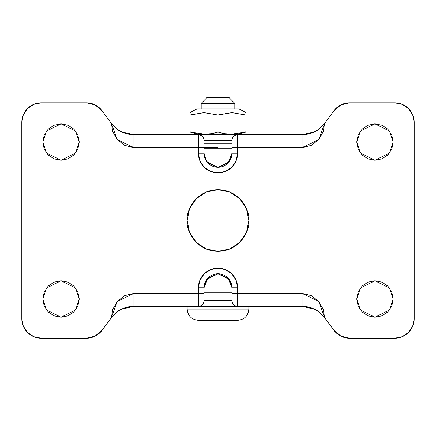 <?xml version="1.0" encoding="UTF-8"?>
<svg xmlns="http://www.w3.org/2000/svg" width="436" height="436" viewBox="0 0 436 436"><rect width="100%" height="100%" fill="white"/><g stroke="black" fill="none" stroke-linecap="round" stroke-linejoin="round"><path stroke-width="0.65" d="M196.696 108.967L218 108.967L196.696 108.967L189.971 112.706L189.971 131.89L190.085 115.044L204.064 112.641L218 115.044L218 108.967L239.304 108.967L218 108.967L218 97.757L229.211 97.757L218 97.757L218 103.365L234.819 103.365L218 103.365L218 115.044L231.979 112.641L246.029 115.044L246.029 112.706L245.915 131.89L231.963 134.184L224.9 133.765L218 131.89L218 134.642M231.941 112.641L218.583 114.859M225.51 134.757L218 134.757L218 140.359L203.988 140.359L218 140.359L218 131.89L224.911 133.765M229.892 134.152L231.423 134.179M245.223 132.195L245.915 131.89C242.629 133.416 237.98 134.184 231.963 134.184L232.034 134.184M246.029 131.89L246.029 115.044L246.029 134.146L242.105 134.757M248.831 306.29L218 306.29L218 309.091L248.831 309.091L218 309.091L218 320.302L237.62 320.302L198.38 320.302L218 320.302L218 309.091L187.169 309.091L218 309.091L218 306.29L187.169 306.29L248.831 306.29L248.831 309.091C248.16 315.898 244.427 319.637 237.62 320.302M211.1 133.765L218 131.89L211.128 133.759L204.048 134.184L189.971 131.89L189.971 134.146L193.895 134.757M189.971 112.706L189.971 114.886M218 103.365L201.181 103.365L218 103.365M218 97.757L206.789 97.757L218 97.757M218 131.89C214.714 133.416 210.065 134.184 204.048 134.184C198.031 134.184 193.377 133.421 190.085 131.89L190.085 115.044L204.064 112.641L218 115.044L218 131.89L218 115.044L231.979 112.641L245.915 115.044L245.915 131.89C242.623 133.421 237.969 134.184 231.952 134.184C225.946 134.184 221.292 133.421 218 131.89C214.708 133.421 210.054 134.184 204.037 134.184M189.971 115.044L189.971 134.146M204.026 112.641L190.668 114.859M231.936 112.641L218 115.044M208.092 163.162L218 167.266L227.908 163.162L232.012 153.254L237.62 153.254L232.012 153.254L232.012 147.646L237.62 147.646L232.012 147.646L232.012 140.359A5.608 5.608 0 0 1 237.62 134.757A5.608 5.608 0 0 0 232.012 140.359L218 140.359L232.012 140.359L232.012 153.254L229.211 161.663L218 167.266L206.789 161.663L203.988 153.254L198.38 153.254A19.62 19.62 0 0 0 218 172.874A19.62 19.62 0 0 0 237.62 153.254L237.62 134.757L237.62 147.646L302.088 147.646L302.088 134.757L302.088 147.646L318.7 139.667L324.629 123.383L333.954 110.76L324.629 123.383C318.912 130.74 311.397 134.528 302.088 134.757L133.912 134.757L121.29 131.754C119.033 131.1 115.731 128.309 111.371 123.383L102.046 110.76L111.371 123.383L112.82 131.77L117.3 139.667L124.707 145.439L133.912 147.646L198.38 147.646L198.38 153.254L199.873 160.764L204.124 167.13L210.49 171.381L218 172.874L225.51 171.381L231.876 167.13L236.127 160.764L237.62 153.254L237.62 147.646L302.088 147.646L311.293 145.439L318.7 139.667L323.18 131.77L324.629 123.383C320.269 128.309 316.967 131.1 314.71 131.754L302.088 134.757L236.127 134.757M79.259 142.043L75.613 152.976L61.04 160.263L46.467 152.976L42.821 142.043L46.467 131.111L61.04 123.824L75.613 131.111L79.259 142.043L77.87 135.073L73.924 129.16L68.011 125.208L61.04 123.824L54.069 125.208L48.156 129.16L44.21 135.073L42.821 142.043L44.21 149.014L48.156 154.927L54.069 158.873L61.04 160.263L68.011 158.873L73.924 154.927L77.87 149.014L79.259 142.043M393.179 142.043L389.533 152.976L374.96 160.263L360.387 152.976L356.741 142.043L360.387 131.111L374.96 123.824L389.533 131.111L393.179 142.043L391.79 135.073L387.844 129.16L381.931 125.208L374.96 123.824L367.989 125.208L362.076 129.16L358.13 135.073L356.741 142.043L358.13 149.014L362.076 154.927L367.989 158.873L374.96 160.263L381.931 158.873L387.844 154.927L391.79 149.014L393.179 142.043M248.831 220.523C250.073 229.543 240.819 250.934 218 251.354C195.181 250.934 185.927 229.543 187.169 220.523C185.927 211.504 195.181 190.112 218 189.693C240.819 190.112 250.073 211.504 248.831 220.523L246.487 208.724L239.8 198.723L229.799 192.036L218 189.693L206.201 192.036L196.2 198.723L189.513 208.724L187.169 220.523L189.513 232.323L196.2 242.323L206.201 249.005L218 251.354L229.799 249.005L239.8 242.323L246.487 232.323L248.831 220.523M79.259 299.003L75.613 309.936L61.04 317.223L46.467 309.936L42.821 299.003L46.467 288.071L61.04 280.784L75.613 288.071L79.259 299.003L77.87 292.033L73.924 286.12L68.011 282.168L61.04 280.784L54.069 282.168L48.156 286.12L44.21 292.033L42.821 299.003L44.21 305.974L48.156 311.887L54.069 315.833L61.04 317.223L68.011 315.833L73.924 311.887L77.87 305.974L79.259 299.003M393.179 299.003L389.533 309.936L374.96 317.223L360.387 309.936L356.741 299.003L360.387 288.071L374.96 280.784L389.533 288.071L393.179 299.003L391.79 292.033L387.844 286.12L381.931 282.168L374.96 280.784L367.989 282.168L362.076 286.12L358.13 292.033L356.741 299.003L358.13 305.974L362.076 311.887L367.989 315.833L374.96 317.223L381.931 315.833L387.844 311.887L391.79 305.974L393.179 299.003M232.012 143.166L203.988 143.166L232.012 143.166M203.988 297.881L232.012 297.881L203.988 297.881M218 134.757L210.49 134.757M199.873 134.757L133.912 134.757C124.603 134.528 117.088 130.74 111.371 123.383L117.3 139.667L133.912 147.646L133.912 134.757L133.912 147.646L198.38 147.646L198.38 134.757L198.38 153.254L203.988 153.254L203.988 140.359A5.608 5.608 0 0 0 198.38 134.757A5.608 5.608 0 0 1 203.988 140.359L203.988 147.646L198.38 147.646L218 147.646M236.127 306.29L302.088 306.29L314.727 309.304C316.983 309.952 320.291 312.748 324.646 317.691L323.201 309.293L318.721 301.39L311.304 295.613L302.088 293.395L237.62 293.395L237.62 287.793L236.127 280.283L231.876 273.917L225.51 269.666L218 268.173L210.49 269.666L204.124 273.917L199.873 280.283L198.38 287.793L198.38 293.395L133.912 293.395L124.707 295.608L117.3 301.38L112.82 309.271L111.371 317.659L102.046 330.281L111.371 317.659C115.731 312.732 119.033 309.947 121.29 309.293L133.912 306.29L199.873 306.29M95.103 336.14L86.268 338.243L41.42 338.243L86.268 338.243A19.62 19.62 0 0 0 102.046 330.281L95.103 336.14L86.268 338.243M23.293 326.133L21.8 318.623L21.8 122.423L21.8 318.623A19.62 19.62 0 0 0 41.42 338.243L33.91 336.75L27.544 332.494L23.293 326.133L21.8 318.623M33.91 104.297L41.42 102.803L86.268 102.803L41.42 102.803A19.62 19.62 0 0 0 21.8 122.423L23.293 114.913L27.544 108.548L33.91 104.297L41.42 102.803M340.898 104.907L349.732 102.803L394.58 102.803L349.732 102.803A19.62 19.62 0 0 0 333.954 110.76L340.898 104.907L349.732 102.803M402.09 336.75L394.58 338.243L349.732 338.243L394.58 338.243A19.62 19.62 0 0 0 414.2 318.623L414.2 122.423L414.2 318.623L412.707 326.133L408.456 332.494L402.09 336.75L394.58 338.243M86.268 102.803A19.62 19.62 0 0 1 102.046 110.76L95.103 104.907L86.268 102.803M394.58 102.803A19.62 19.62 0 0 1 414.2 122.423L412.707 114.913L408.456 108.548L402.09 104.297L394.58 102.803M349.732 338.243A19.62 19.62 0 0 1 333.954 330.281L324.646 317.691L333.954 330.281L340.898 336.14L349.732 338.243M232.012 287.793L232.012 300.682L203.988 300.682L203.988 287.793L206.789 279.383L218 273.775L229.211 279.383L232.012 287.793L232.012 293.395L237.62 293.395L237.62 306.29L302.088 306.29C311.413 306.519 318.934 310.318 324.646 317.691L318.721 301.39L302.088 293.395L302.088 306.29L302.088 293.395L237.62 293.395L237.62 287.793L232.012 287.793L237.62 287.793A19.62 19.62 0 0 0 218 268.173A19.62 19.62 0 0 0 198.38 287.793L203.988 287.793L208.092 277.879L218 273.775L227.908 277.879L232.012 287.793A14.012 14.012 0 0 0 218 273.775A14.012 14.012 0 0 0 203.988 287.793L198.38 287.793L198.38 293.395L133.912 293.395L117.3 301.38L111.371 317.659C117.088 310.307 124.603 306.519 133.912 306.29L133.912 293.395L133.912 306.29L198.38 306.29L198.38 293.395L203.988 293.395L203.988 287.793M232.012 292.278L203.988 292.278L232.012 292.278M203.988 148.769L232.012 148.769L203.988 148.769M237.62 293.395L232.012 293.395L232.012 300.682A5.608 5.608 0 0 0 237.62 306.29L237.62 293.395M237.62 306.29A5.608 5.608 0 0 1 232.012 300.682L203.988 300.682L203.988 293.395L198.38 293.395L198.38 306.29L237.62 306.29M198.38 306.29A5.608 5.608 0 0 0 203.988 300.682A5.608 5.608 0 0 1 198.38 306.29M232.012 153.254A14.012 14.012 0 0 1 218 167.266A14.012 14.012 0 0 1 203.988 153.254L203.988 147.646M218 189.693L218 251.354L218 189.693M229.211 97.757L234.819 103.365L234.819 108.967M239.304 108.967L246.029 112.706M187.169 306.29L187.169 309.091C187.84 315.898 191.573 319.637 198.38 320.302M206.789 97.757L201.181 103.365L201.181 108.967"/></g></svg>
